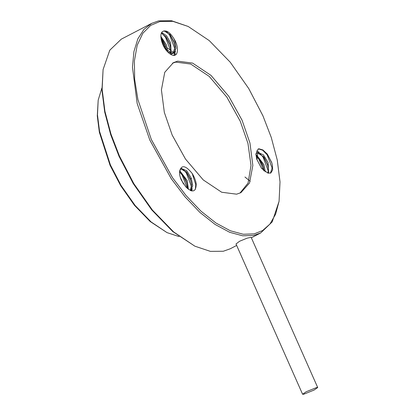<?xml version="1.0" encoding="UTF-8"?>
<svg xmlns="http://www.w3.org/2000/svg" width="415" height="415" viewBox="0 0 415 415"><rect width="100%" height="100%" fill="white"/><g stroke="black" fill="none" stroke-linecap="round" stroke-linejoin="round"><path stroke-width="0.62" d="M306.208 391.729L302.592 394.245L303.697 394.25L314.098 390.053L317.714 387.543L316.614 387.537L306.208 391.729M302.592 394.245L236.011 243.989L239.533 241.276L247.096 238.174L251.132 237.292L317.714 387.543M242.08 120.251L228.779 96.29L211.002 75.39L192.591 63.09L177.656 61.15L173.356 62.686L164.755 72.293L161.414 89.884L164.33 112.387L172.178 135.077L185.484 159.038L203.257 179.939L221.672 192.238L236.607 194.179L240.907 192.643L249.508 183.036L252.849 165.445L249.934 142.942L242.08 120.251M239.969 193.094L248.066 183.062L251.002 165.481L247.957 143.388L240.238 121.211L226.932 97.25L209.16 76.35L190.744 64.05L175.81 62.11L172.448 63.194M167.043 232.628L150.194 221.532L134.47 205.337L120.672 185.697L110.048 165.294L99.356 132.276L97.286 115.92L98.184 100.165L97.473 114.893L99.569 131.467L110.411 164.931L121.175 185.614L135.16 205.518L151.096 221.932L167.043 232.628L179.078 236.581M151.325 139.502L172.562 177.765L186.174 195.688L200.948 211.136L215.987 223.037L230.346 230.771L243.252 234.252L254.198 233.873L262.648 230.532L269.963 224.033L275.591 214.239L279.072 201.317L280.016 181.879L277.246 159.998L271.27 137.448L262.939 115.827L248.73 88.53L230.268 62.25L209.233 40.587L188.187 26.467L172.863 21.347L160.066 21.456L150.697 25.382L142.827 33.273L137.199 45.245L134.387 60.938L134.668 79.457L137.915 99.574L151.325 139.502M279.072 201.317L272.193 221.906L260.687 232.95L253.747 235.424L242.697 235.808L229.661 232.291L215.152 224.479L199.963 212.459L185.038 196.855L171.291 178.751L149.836 140.099L137.173 103.501L132.468 67.209L133.915 51.61L137.858 38.834L143.969 29.372L151.729 23.339L158.67 20.864L171.592 20.75L188.187 26.467M194.894 246.194L172.733 231.529L151.698 209.866L133.236 183.586L119.027 156.289L110.696 134.673L104.72 112.117L101.95 90.237L103.086 69.58L102.137 89.209L104.933 111.313L110.971 134.092L119.385 155.931L133.739 183.503L152.388 210.047L173.636 231.928L194.894 246.194L210.369 251.366L223.296 251.251L230.237 248.782L236.654 245.441M186.086 171.685L185.489 171.81M186.024 172.5L186.714 172.433M185.868 171.447L185.536 171.805M181.827 173.724L181.205 173.807M170.43 53.338L170.887 49.214L169.569 43.373L165.995 36.904L161.368 33.179M171.167 53.494L170.612 42.833L166.514 35.737L161.726 32.5M166.695 50.879L165.419 45.531L162.556 40.016L160.978 38.05M167.805 52.062L166.457 44.991L160.854 36.364M170.207 54.043L171.779 53.976L173.61 53.141L176.079 48.358L174.762 40.675L173.984 38.797C179.036 46.719 178.383 56.092 173.361 55.439C171.099 54.962 168.76 53.302 166.342 50.474C160.958 43.767 158.857 32.52 163.251 31.255L163.515 31.099M173.071 53.369L175.042 47.056L173.724 41.215L170.145 34.746L164.112 30.902L163.494 31.109M167.935 52.186L173.61 53.141M267.914 173.081L268.375 168.947L267.561 164.62L264.194 157.591L263.478 156.637L257.373 152.808M268.63 173.278L268.095 162.566L263.369 154.774L257.855 152.466L255.868 153.96M257.855 152.466L256.906 159.682M264.22 171.047L262.908 165.263L260.044 159.749L256.351 155.895M265.294 171.836L263.945 164.724L256.444 154.805M244.943 177.003L250.224 181.319M190.61 190.646L192.71 185.764L191.372 178.414L186.869 170.866L181.127 168.314L179.654 171.167C181.438 164.584 185.614 165.341 192.171 173.439C194.272 176.852 195.615 180.286 196.212 183.752C196.108 192.057 192.659 193.12 185.863 186.937L181.314 180.084C179.84 176.666 179.285 173.693 179.654 171.167M190.298 190.516L191.647 184.794L190.329 178.953L186.755 172.484L180.65 168.656M187.507 188.628L187.497 186.952L186.179 181.111L183.316 175.597L179.581 171.717M188.394 189.359L187.217 180.572L179.716 170.658M183.508 184.042L180.292 177.345M176.027 54.474L171.857 51.201M170.918 50.506L167.349 47.995M165.896 47.035L165.103 46.522M151.729 23.339L121.279 39.166L109.773 50.21L103.086 69.58M163.251 31.255C166.565 29.989 170.14 32.505 173.984 38.797M272.276 164.802L272.655 169.911L270.788 173.034L267.753 173.024L261.502 168.314L256.745 159.168L255.858 154.11L258.27 149.006L258.841 148.772L262.918 149.95L267.327 154.09L271.742 162.561L272.276 164.802L272.531 166.788L270.435 173.19M261.346 168.117L267.753 173.024M164.88 48.358L166.488 49.421M166.612 49.504L170.695 52.404M101.872 88.047L98.184 100.165M166.218 50.308L161.155 39.14M170.856 51.429L165.502 37.246L162.104 33.47M173.89 55.428L174.969 51.917M175.006 49.271L169.652 35.088L166.254 31.312M166.052 47.502L161.544 38.699M170.207 45.344L165.699 36.536M174.269 55.377L175.555 50.817M174.357 43.186L169.849 34.378M263.847 170.736L258.836 159.137L256.351 156.201M268.344 171.162L262.991 156.979L259.588 153.202M272.494 169.004L267.141 154.821L262.664 150.214L258.623 148.969L258.047 149.135M263.541 167.235L259.033 158.426M267.691 165.077L263.183 156.268M259.214 152.232L256.548 150.925M271.856 162.96L267.177 153.898M187.409 188.54L182.107 174.985L179.555 171.986M191.377 190.884L191.58 189.655M191.616 187.015L186.262 172.827L182.865 169.05M195.382 189.307L195.75 184.639L192.171 173.439M186.812 183.088L182.304 174.279M191.813 190.967L192.161 188.555M190.967 180.93L186.454 172.121M191.372 178.414L190.329 178.953M260.687 232.95L251.355 237.8M257.824 149.239L258.286 149.001"/></g></svg>
